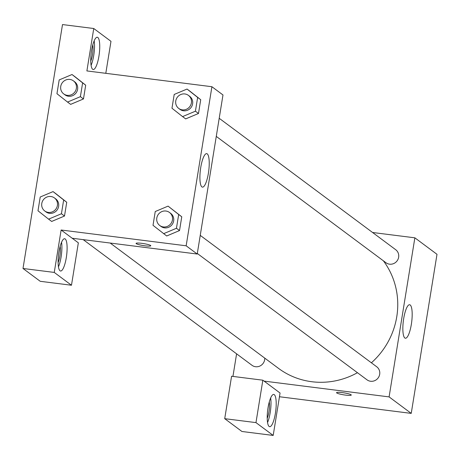 <?xml version="1.0" encoding="UTF-8"?>
<svg xmlns="http://www.w3.org/2000/svg" width="460" height="460" viewBox="0 0 460 460"><rect width="100%" height="100%" fill="white"/><g stroke="black" fill="none" stroke-linecap="round" stroke-linejoin="round"><path stroke-width="0.69" d="M372.571 232.49L414.862 237.826L437 254.311L411.234 413.385L279.456 396.744M351.078 394.76A7.452 1.006 9.2 0 1 351.273 395.048A7.452 1.006 9.2 0 1 343.752 394.847A7.452 1.006 9.2 0 1 336.553 392.667A7.452 1.006 9.2 0 1 343.143 392.719A7.452 1.006 9.2 0 1 351.078 394.76M280.059 393.018L262.844 380.196L255.973 422.613L273.194 435.436L280.059 393.018M414.862 237.826L389.097 396.899L411.234 413.385M389.097 396.899L264.075 381.11M336.553 392.662A7.452 1.006 -170.8 0 0 343.752 394.847A7.452 1.006 -170.8 0 0 351.273 395.048M275.396 413.31A16.261 4.042 -82.8 0 1 269.669 426.696A16.261 4.042 -82.8 0 1 267.697 410.055A16.261 4.042 -82.8 0 1 273.746 394.427A16.261 4.042 -82.8 0 1 275.396 413.31M267.553 422.51A16.261 4.042 97.2 0 0 270.187 412.654A16.261 4.042 97.2 0 0 270.652 397.963M269.272 401.977A10.844 2.697 -82.8 0 1 267.214 418.272M273.194 435.436L241.937 431.486L224.716 418.669L255.973 422.613M262.844 380.196L231.587 376.245L224.716 418.669M404.84 337.997A16.876 4.197 -82.8 0 1 403.506 319.792A16.876 4.197 -82.8 0 1 409.63 304.738A16.876 4.197 -82.8 0 1 411.677 322.011A16.876 4.197 -82.8 0 1 405.398 338.232A16.876 4.197 -82.8 0 1 404.84 337.997M232.938 376.418L236.595 353.832M83.231 239.643L251.988 365.292A8.13 7.797 -53.3 0 0 260.469 365.746A8.13 7.797 -53.3 0 0 264.759 358.127M197.311 253.466L367.011 379.822A8.13 7.797 -53.3 0 0 378.126 377.959A8.13 7.797 -53.3 0 0 376.723 366.775L200.244 235.376M216.275 136.39L385.974 262.74A8.13 7.797 -53.3 0 0 397.089 260.877A8.13 7.797 -53.3 0 0 395.686 249.699L219.207 118.295M110.199 243.047L278.513 368.368A75.894 72.795 -53.3 0 0 357.454 372.703M371.387 362.802A75.894 72.795 -53.3 0 0 383.398 260.826M105.8 73.318L110.981 41.331L93.759 28.514L86.888 70.932L211.916 86.721L222.985 94.961L197.219 254.035L72.197 238.245L78.344 242.828L71.478 285.246L54.257 272.423L61.128 230.006L72.197 238.245M71.478 285.246L40.221 281.296L23 268.479L62.502 24.564L93.759 28.514M60.179 246.29A10.844 2.697 -82.8 0 1 58.121 262.591M58.454 266.823A16.261 4.042 97.2 0 0 61.094 256.967A16.261 4.042 97.2 0 0 61.554 242.276M66.303 257.623A16.261 4.042 -82.8 0 1 60.57 271.015A16.261 4.042 -82.8 0 1 58.598 254.368A16.261 4.042 -82.8 0 1 64.647 238.74A16.261 4.042 -82.8 0 1 66.303 257.623M92.811 44.798A10.844 2.697 -82.8 0 1 90.752 61.094M91.091 65.331A16.261 4.042 97.2 0 0 93.725 55.476A16.261 4.042 97.2 0 0 94.191 40.785M98.934 56.131A16.261 4.042 -82.8 0 1 93.207 69.517A16.261 4.042 -82.8 0 1 91.235 52.877A16.261 4.042 -82.8 0 1 97.284 37.248A16.261 4.042 -82.8 0 1 98.934 56.131M54.257 272.423L23 268.479M53.055 191.601L63.664 199.968L61.433 213.745L48.593 219.15L37.99 210.783L40.221 197.006L53.055 191.601L56.131 193.89L66.734 202.256L64.504 216.033L51.675 221.455M168.078 206.126L181.757 216.786L179.526 230.558L166.698 235.986L153.013 225.308L155.244 211.531L168.078 206.126L178.681 214.492L176.45 228.269L163.616 233.68M187.042 89.05L197.645 97.416L195.414 111.193L182.58 116.598L171.971 108.232L174.202 94.455L187.042 89.05L190.118 91.339L200.721 99.705L198.49 113.482L185.662 118.904M72.019 74.52L82.622 82.892L80.391 96.663L67.557 102.074L56.954 93.702L59.185 79.931L72.019 74.52L75.095 76.808L85.698 85.18L83.467 98.957L70.639 104.38M211.916 86.721L186.15 245.795L61.128 230.006M201.894 186.886A16.876 4.197 -82.8 0 1 200.56 168.688A16.876 4.197 -82.8 0 1 206.684 153.634A16.876 4.197 -82.8 0 1 208.731 170.907A16.876 4.197 -82.8 0 1 202.452 187.122A16.876 4.197 -82.8 0 1 201.894 186.886M186.15 245.795L197.219 254.035M150.587 245.485A7.452 1.006 9.2 0 1 150.782 245.772A7.452 1.006 9.2 0 1 143.267 245.571A7.452 1.006 9.2 0 1 136.068 243.392A7.452 1.006 9.2 0 1 142.657 243.449A7.452 1.006 9.2 0 1 150.587 245.485M136.068 243.386A7.452 1.006 -170.8 0 0 143.267 245.571A7.452 1.006 -170.8 0 0 150.782 245.772M178.721 108.428L179.952 109.348A8.13 7.797 -53.3 0 0 191.067 107.485A8.13 7.797 -53.3 0 0 189.664 96.301L188.433 95.387A8.13 7.797 -53.3 0 0 184.868 93.955A8.13 7.797 -53.3 0 0 176.324 98.998A8.13 7.797 -53.3 0 0 178.721 108.428A8.13 7.797 -53.3 0 0 189.836 106.565A8.13 7.797 -53.3 0 0 188.433 95.387M182.58 116.598L185.656 118.887L198.49 113.482L200.721 99.705L197.645 97.416M195.414 111.193L198.49 113.482M159.764 225.509L160.988 226.423A8.13 7.797 -53.3 0 0 172.103 224.56A8.13 7.797 -53.3 0 0 170.706 213.382L169.475 212.462A8.13 7.797 -53.3 0 0 165.905 211.031A8.13 7.797 -53.3 0 0 157.36 216.073A8.13 7.797 -53.3 0 0 159.764 225.509A8.13 7.797 -53.3 0 0 170.873 223.646A8.13 7.797 -53.3 0 0 169.475 212.462M178.681 214.492L181.757 216.786L179.526 230.558L166.692 235.968M176.45 228.269L179.526 230.558M63.704 93.903L64.929 94.817A8.13 7.797 -53.3 0 0 76.044 92.954A8.13 7.797 -53.3 0 0 74.646 81.776L73.416 80.856A8.13 7.797 -53.3 0 0 69.845 79.425A8.13 7.797 -53.3 0 0 61.301 84.468A8.13 7.797 -53.3 0 0 63.704 93.903A8.13 7.797 -53.3 0 0 74.813 92.04A8.13 7.797 -53.3 0 0 73.416 80.856M67.557 102.074L70.633 104.362L83.467 98.957L85.698 85.18L82.622 82.892M80.391 96.663L83.467 98.957M44.741 210.979L45.971 211.899A8.13 7.797 -53.3 0 0 57.08 210.03A8.13 7.797 -53.3 0 0 55.683 198.852L54.453 197.938A8.13 7.797 -53.3 0 0 50.882 196.506A8.13 7.797 -53.3 0 0 42.337 201.549A8.13 7.797 -53.3 0 0 44.741 210.979A8.13 7.797 -53.3 0 0 55.85 209.116A8.13 7.797 -53.3 0 0 54.453 197.938M48.593 219.15L51.669 221.438L64.504 216.033L66.734 202.256L63.664 199.968M61.433 213.745L64.504 216.033"/></g></svg>
